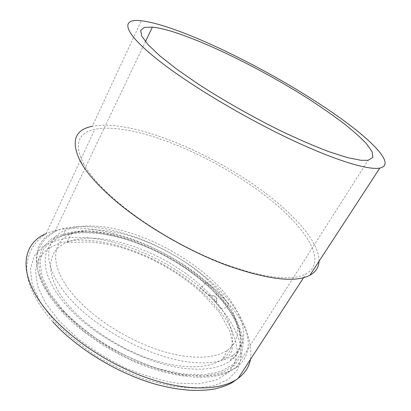 <?xml version="1.0" encoding="UTF-8"?>
<svg xmlns="http://www.w3.org/2000/svg" width="411" height="411" viewBox="0 0 411 411"><rect width="100%" height="100%" fill="white"/><g stroke="black" fill="none" stroke-linecap="round" stroke-linejoin="round"><path stroke-width="0.31" stroke-dasharray="2.06 1.54" d="M211.521 297.908L209.256 295.298L213.078 295.54L215.605 296.706L216.273 297.482L214.958 296.336L216.273 297.482L216.772 298.782L216.592 300.903L215.826 301.761L211.47 297.913L221.061 309.046C224.031 308.933 226.641 307.418 228.896 304.5L218.416 292.54L205.973 281.797C204.149 285.003 202.166 287.037 200.018 287.9L211.47 297.913L209.276 295.293L213.073 295.54L209.256 295.298L211.521 297.908L215.826 301.761L215.395 301.926L227.144 316.28C233.571 326.041 238.061 335.638 240.625 345.065L241.262 358.371L237.214 370.07L228.208 379.42L214.218 385.677L195.605 388.179L173.139 386.463L148.042 380.35C130.477 374.149 113.308 366.093 96.528 356.173C80.535 345.446 66.628 333.973 54.807 321.751L40.478 302.743L32.341 284.823L30.409 269.046L34.231 256.135L43.047 246.502C51.062 241.74 60.715 238.734 72.002 237.496C113.174 235.184 169.085 259.028 205.664 292.298L208.88 295.314L209.276 295.293M83.567 163.819C88.981 173.596 98.275 184.503 111.443 196.545C139.725 222.464 186.353 250.227 226.718 264.848C265.398 278.262 291.825 281.278 305.995 273.896C328.743 261.494 304.834 226.055 265.809 196.17C213.951 155.584 133.082 121.528 94.869 129.306C77.756 132.825 73.99 144.328 83.567 163.819L80.371 161.436M319.008 261.324C319.614 243.851 297.913 218.184 268.064 195.163C214.696 153.555 131.818 118.522 92.275 126.275L141.292 20.786M192.076 362.363C210.612 363.971 224.355 361.516 233.314 354.991C252.935 340.18 242.608 310.248 216.818 284.499C190.781 258.596 151.269 236.921 115.573 228.994C95.542 224.606 78.897 224.961 65.642 230.057C43.535 238.894 41.208 266.066 69.284 297.99C97.109 329.905 152.471 358.798 192.076 362.363M206.286 278.617L215.194 287.31C237.527 310.665 245.588 337.272 227.596 350.08C215.081 359.055 189.574 359.918 159.581 350.306C129.624 340.668 97.782 320.97 78.09 300.153C48.837 269.524 49.844 242.105 71.437 233.772C103.284 220.239 168.32 243.805 206.286 278.617M216.612 300.867L216.885 299.84L216.191 301.504L215.467 301.921M250.494 359.368C252.868 339.399 243.261 318.242 221.673 295.889L212.153 286.667C165.684 244.062 86.819 215.729 46.181 233.592C42.071 236.34 38.598 239.433 35.762 242.865C30.424 249.554 27.45 257.373 26.828 266.318C26.165 282.598 34.801 301.073 52.742 321.741M213.073 295.54L214.958 296.336L218.4 292.565M215.826 301.761L216.191 301.504M216.592 300.903L216.165 301.546M216.273 297.482L216.874 299.86M226.913 372.248L236.227 367.403C252.981 355.423 251.147 333.362 237.116 311.641L232.22 304.608C226.425 296.937 219.525 289.498 211.516 282.29C185.171 258.57 148.813 239.145 115.003 230.864L105.699 228.86C95.629 226.98 86.182 226.245 77.366 226.656C68.843 227.072 61.367 228.675 54.946 231.47L54.91 231.485C38.583 238.601 33.106 252.328 38.475 272.668L41.639 280.698C45.862 289.765 52.428 299.167 61.342 308.908C90.348 341.258 145.838 370.398 186.835 375.068L197.814 376.024C209.369 376.44 219.068 375.181 226.913 372.248M62.76 311.584L48.683 293.367L40.561 276.233L38.423 261.165L41.881 248.866L50.214 239.726C57.864 235.231 67.137 232.436 78.028 231.342C117.793 229.456 172.43 252.883 208.228 285.131C218.077 294.502 226.358 304.109 233.078 313.963C238.729 323.817 242.171 333.311 243.404 342.445L241.637 354.94L234.671 365.235L222.361 372.515L204.945 376.024L183.131 375.192C166.758 372.397 149.614 367.29 131.7 359.866C113.919 351.246 97.407 341.166 82.169 329.627L62.76 311.584M64.049 311.348L50.163 293.418L42.122 276.536L39.97 261.679L43.325 249.539L51.498 240.502C59.02 236.048 68.149 233.273 78.881 232.179C118.085 230.258 172.117 253.407 207.457 285.275L221.195 299.28C229.04 308.938 235.015 318.556 239.12 328.132L242.074 341.829L240.291 354.128L233.376 364.249L221.21 371.39L204.026 374.811L182.535 373.964L157.947 368.59C140.5 362.8 123.3 355.053 106.341 345.353C90.137 334.801 76.04 323.462 64.049 311.348M112.737 234.244C145.35 241.159 181.482 259.983 207.062 283.158C237.573 310.29 251.866 344.742 229.867 360.997C220.825 367.675 207.01 370.275 188.428 368.79C150.436 365.924 96.616 338.674 68.627 307.721C37.458 274.445 39.322 244.817 62.631 235.724C75.968 230.458 92.67 229.965 112.737 234.244M72.711 310.074C92.254 331.076 124.024 350.783 154.017 360.257C184.046 369.705 209.697 368.518 222.397 359.209C243.014 344.161 230.283 312.031 201.852 286.534C164.107 251.455 98.994 228.192 66.818 242.398C45.015 251.172 43.679 279.172 72.711 310.074M203.111 292.796C168.037 260.785 114.104 237.851 74.792 240.26L59.492 243.029L47.26 249.045L38.978 258.329L35.495 270.715L37.493 285.794L45.374 302.861L59.092 320.914L78.049 338.736C92.948 350.095 109.11 359.985 126.537 368.405C144.112 375.633 160.958 380.56 177.079 383.196L198.605 383.828L215.873 380.16L228.156 372.777L235.21 362.42L237.147 349.905C236.068 340.77 232.801 331.292 227.34 321.469C220.82 311.656 212.744 302.095 203.111 292.796M303.559 277.646L305.995 273.896M226.718 264.848L228.439 265.922M236.197 367.424L368.117 160.275M54.91 231.485L145.443 41.634M236.227 367.403C231.059 371.2 225.906 373.748 215.708 376.065C201.277 378.608 183.455 377.154 162.253 371.698C125.72 361.654 85.524 337.472 61.763 311.564C52.68 301.397 45.94 291.558 41.537 282.044C36.106 270.155 36.04 257.163 37.992 251.624C40.17 245.573 43.073 240.867 46.69 237.517L54.946 231.47M233.314 354.991L229.867 360.997C252.231 346.792 236.87 311.964 206.959 285.249C185.592 266.323 161.117 251.861 133.539 241.863C106.762 232.575 82.092 230.093 62.631 235.724L65.642 230.057M227.596 350.08L222.397 359.209C224.113 358.644 223.409 359.342 226.949 357.539C229.395 356.239 232.539 351.924 232.703 344.166L230.068 331.477L219.14 312.036L201.585 292.745C177.876 271.013 144.79 253.243 114.315 245.747C105.884 243.846 97.474 242.603 89.095 242.017L66.818 242.398L71.437 233.772M46.181 233.592L94.869 129.306"/><path stroke-width="0.62" d="M92.275 126.275C74.643 129.773 70.677 141.492 80.371 161.436C85.894 171.485 95.455 182.736 109.054 195.184C138.255 221.976 186.656 250.802 228.439 265.922C268.321 279.737 295.488 282.835 309.945 275.216C315.787 271.964 318.808 267.335 319.008 261.324M321.484 105.206C262.341 66.135 177.68 24.989 141.292 20.786C117.936 17.771 123.218 35.223 171.115 69.803C203.63 93.348 253.068 122 295.422 141.62C337.837 161.261 368.878 170.262 379.836 168.063C398.218 164.174 365.795 134.171 321.484 105.206M361.017 160.311L368.117 160.275L372.864 157.413L372.14 151.751L366.545 143.824C360.683 137.618 353.034 130.775 343.596 123.295C333.362 115.599 322.044 107.708 309.642 99.616C265.455 71.35 209.702 43.304 172.677 31.693C164.59 29.196 157.819 27.671 152.363 27.116L144.425 27.429L140.68 30.388L141.754 36.147L148.114 44.732L159.961 55.968L177.12 69.459L198.939 84.538C224.18 100.798 250.962 116 279.269 130.148C297.245 138.738 313.619 145.854 328.399 151.5L347.187 157.552L361.017 160.311M250.494 359.368C249.035 366.966 244.92 373.301 238.149 378.377C222.418 389.952 190.483 391.693 152.841 379.815C115.25 367.922 75.552 342.887 51.827 316.552C16.815 278.036 20.047 244.319 46.181 233.592M52.742 321.741C77.232 348.954 118.815 374.18 157.079 384.65C179.042 390.44 198.385 391.853 215.112 388.888C222.705 386.915 228.429 384.809 232.282 382.564L238.149 378.377L303.559 277.646M309.945 275.216L379.836 168.063M145.443 41.634L152.363 27.116"/></g></svg>
